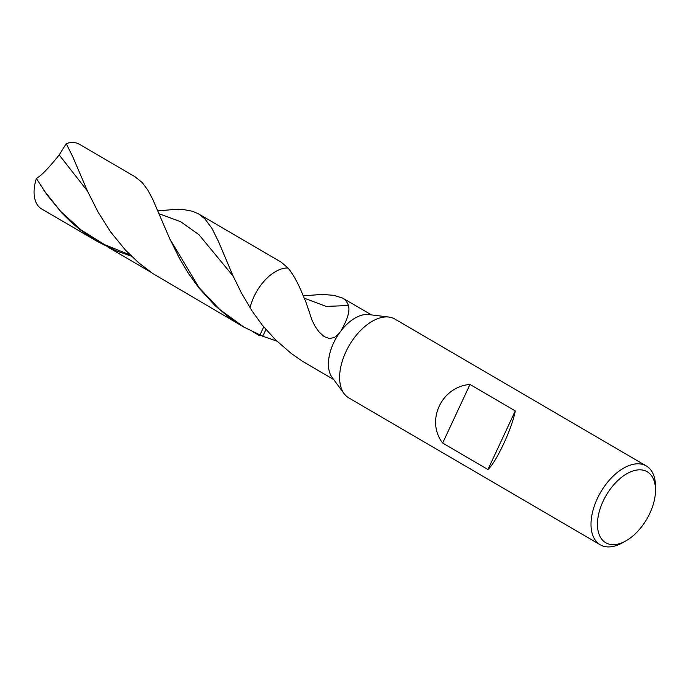 <?xml version="1.0" encoding="UTF-8"?>
<svg xmlns="http://www.w3.org/2000/svg" width="690" height="690" viewBox="0 0 690 690"><rect width="100%" height="100%" fill="white"/><g stroke="black" fill="none" stroke-linecap="round" stroke-linejoin="round"><path stroke-width="1.03" d="M625.795 540.943A41.098 23.512 -59.7 0 1 609.261 544.168A41.098 23.512 -59.7 0 1 613.358 485.251A41.098 23.512 -59.7 0 1 655.5 490.09A41.098 23.512 -59.7 0 1 625.795 540.943L622.484 542.806A45.661 26.125 -59.7 0 1 604.112 546.385A45.661 26.125 -59.7 0 1 600.214 544.781L348.829 397.923A45.661 26.125 -59.7 0 1 344.112 393.636L332.088 377.37A37.441 21.425 -59.7 0 1 338.937 333.658L341.093 330.717A37.441 21.425 -59.7 0 1 368.771 314.571L388.849 317.055M344.112 393.636A45.661 26.125 -59.7 0 1 349.287 345.345A45.661 26.125 -59.7 0 1 388.806 317.055A45.661 26.125 -59.7 0 1 394.93 319.082M600.214 544.781A45.661 26.125 -59.7 0 1 600.705 492.151A45.661 26.125 -59.7 0 1 646.314 465.948A45.661 26.125 -59.7 0 1 655.491 486.295M515.266 410.904L487.942 469.511C496.3 462.214 512.299 427.912 515.266 410.904L469.993 384.459L442.661 443.058C425.506 420.857 441.505 386.547 469.993 384.459M487.942 469.511L442.661 443.058M304.592 298.296L326.163 306.403L348.398 305.549L347.7 303.617L345.733 300.495L342.68 298.08L333.615 295.311L321.928 294.397L303.565 295.838M338.937 333.658L334.409 337.522L329.328 338.523L324.231 336.616L319.185 332.149L315.192 326.525L312.078 320.367L306.067 302.496L300.573 289.507C296.536 280.416 292.353 273.249 288.023 267.996L281.14 262.131L198.651 213.935L204.878 218.834L211.985 228.45L218.454 241.474L232.944 275.655L241.319 292.802L251.971 310.854L262.183 324.999L275.5 339.799L291.49 353.651L302.565 361.327L333.719 379.578M348.398 305.549C350.115 310.621 347.674 319.004 341.093 330.717M276.845 341.11L262.562 336.151A22.468 12.851 -59.7 0 0 265.866 329.466A22.468 12.851 -59.7 0 1 262.562 336.151L243.984 327.146L228.804 317.176L214.961 305.506L198.824 287.842L188.517 273.533L179.711 258.819L169.55 238.352L152.576 198.918L147.651 189.828L142.304 182.669L135.171 176.847L79.41 144.27A37.441 21.425 -59.7 0 0 66.24 143.615L72.769 156.751L87.449 191.018L98.23 212.347L110.581 231.874L125.606 250.28L138.63 262.752L153.042 273.697L242.906 326.517M250.056 307.878A37.441 21.425 -59.7 0 1 288.023 267.996A37.441 21.425 -59.7 0 0 250.056 307.878M36.363 178.46A37.441 21.425 -59.7 0 0 41.633 208.932L97.394 241.509L79.721 229.451L70.561 221.628L62.031 213.167L46.972 194.796L36.363 178.46C41.322 175.674 48.93 167.825 59.185 154.914L66.24 143.615M157.881 210.847L174.26 209.493L184.144 209.674L192.562 211.269L198.651 213.935M131.428 256.206L116.101 250.781L97.394 241.509M263.718 326.896L259.604 335.72L253.497 332.149M150.705 272.102L108.071 247.193M59.185 154.914L87.509 191.13M159.097 213.762L180.685 221.714L198.962 234.712L233.168 276.155M169.8 238.913L199.056 287.601L219.567 309.353L243.984 327.146M43.625 189.992L60.599 211.321L81.049 229.899L104.509 244.622L130.134 254.938M655.5 490.098L655.491 486.303M646.28 465.931L394.896 319.065M342.913 298.218L371.496 314.907M169.55 238.352L170.059 239.464"/></g></svg>
